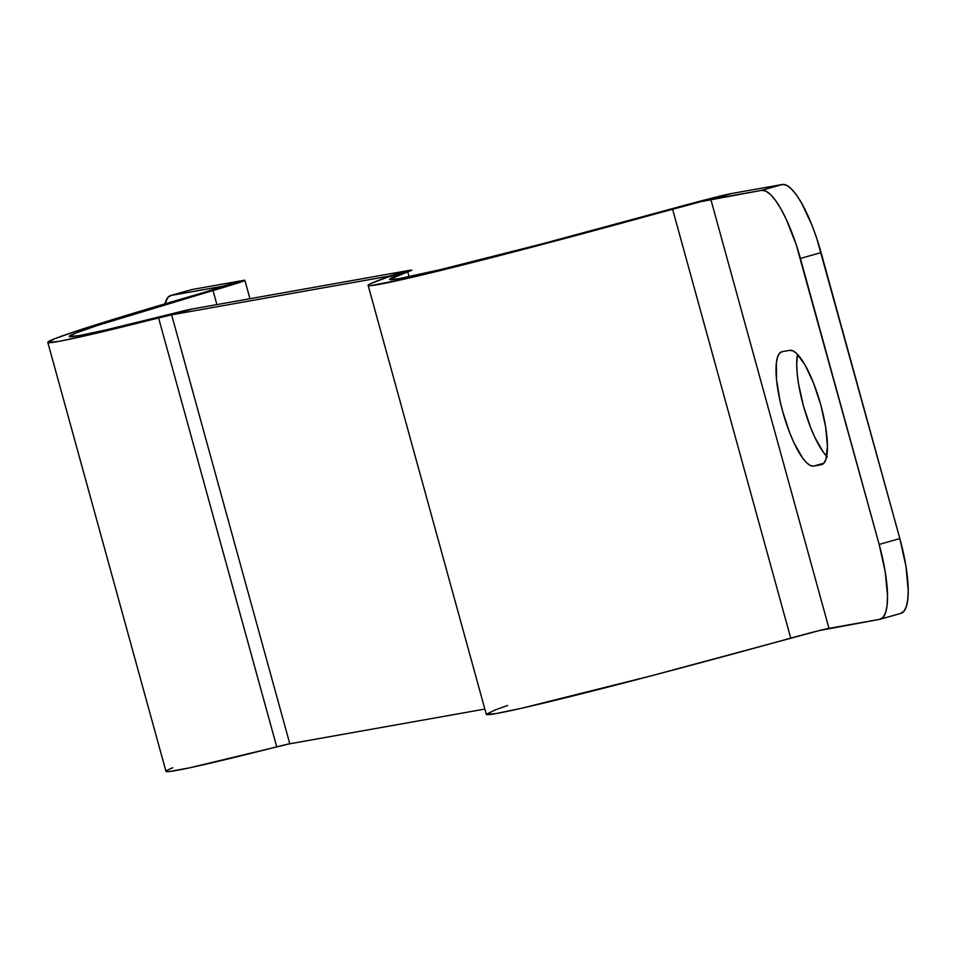 <?xml version="1.0" encoding="UTF-8"?>
<svg xmlns="http://www.w3.org/2000/svg" width="956" height="956" viewBox="0 0 956 956"><rect width="100%" height="100%" fill="white"/><g stroke="black" fill="none" stroke-linecap="round" stroke-linejoin="round"><path stroke-width="1.43" d="M820.75 404.818A59.344 15.392 74.2 0 1 821.682 464.64A59.344 15.392 74.2 0 1 821.288 464.724L823.952 463.098L825.912 459.334L827.442 446.058L825.625 426.914L820.75 404.818L813.568 383.141L805.155 365.168L796.802 353.648L793.05 350.912L789.775 350.338L782.175 351.689L779.499 353.314L777.551 357.078L776.368 362.838L776.511 379.365L779.929 400.385L782.701 411.594L789.895 433.271L794.018 442.915L802.562 457.948L806.649 462.764L810.401 465.512L813.676 466.074L821.288 464.724L813.676 466.074A59.344 15.392 74.2 0 1 782.904 412.335A59.344 15.392 74.2 0 1 781.781 351.784A59.344 15.392 74.2 0 1 782.175 351.689L789.775 350.338A59.344 15.392 74.2 0 1 820.75 404.818M249.958 298.726L244.891 280.335A60.825 1.518 164.6 0 0 242.776 280.502L191.917 289.549L171.232 295.392L191.917 289.549L242.776 280.502L222.091 286.346L171.232 295.392A74.174 19.24 74.2 0 0 170.754 295.512A74.174 19.24 74.2 0 0 164.946 303.865L167.898 297.436L171.232 295.392L223.25 286.191L203.222 292.691L239.944 282.331L244.736 280.49L242.776 280.502L222.091 286.346A38.575 0.968 164.6 0 1 223.429 286.238A38.575 0.968 164.6 0 1 203.222 292.691L78.703 330.334L54.576 338.783L47.943 342.523L59.236 341.316L87.737 335.233L171.638 314.823L192.323 308.979L158.576 317.894L171.721 313.819L106.2 329.868L79.838 335.484L69.394 336.608L75.524 333.142L97.835 325.327L213.021 290.505L203.222 292.691A296.719 7.409 164.6 0 0 47.8 342.368A296.719 7.409 164.6 0 0 158.576 317.894A38.575 0.968 164.6 0 1 171.638 314.823L388.984 276.153L390.275 276.117L387.778 277.109L407.758 271.827L411.701 270.249L409.67 270.309L388.984 276.153L409.67 270.309L192.323 308.979L171.638 314.823L388.984 276.153A38.575 0.968 164.6 0 1 390.323 276.045A38.575 0.968 164.6 0 1 387.778 277.109L370.247 283.801L368.132 285.342L370.51 285.653L403.934 279.188L532.958 246.911L701.369 201.549L761.681 190.34L765.768 191.057L770.452 194.486L775.567 200.509L780.897 208.886L786.25 219.306L796.193 244.569L879.162 544.43L885.256 572.047L887.515 595.97L887.084 605.375L885.615 612.569L883.165 617.265L879.831 619.309L828.972 628.355L710.822 199.386L731.495 193.542L782.355 184.496L786.453 185.213L791.138 188.643L796.252 194.666L801.582 203.042L812.098 225.496L816.866 238.725L899.847 538.575L905.93 566.191L908.2 590.127L907.77 599.532L906.3 606.725L903.85 611.422L900.516 613.453A74.174 19.24 -105.8 0 0 901.006 613.346A74.174 19.24 -105.8 0 0 899.847 538.575L821.073 252.599L800.399 258.455L879.162 544.43L899.847 538.575L879.162 544.43A74.174 19.24 74.2 0 1 880.321 619.189A74.174 19.24 74.2 0 1 879.831 619.309L819.519 630.518L651.108 675.868L522.084 708.145L495.519 713.678L486.281 714.311L494.981 710.009L507.648 705.444M797.447 354.306L796.707 364.511L797.196 373.509L798.511 383.655L803.387 405.75L810.568 427.428L814.703 437.071L823.247 452.104L827.334 456.92M244.891 280.323A60.825 1.518 164.6 0 1 213.021 290.505A274.468 6.847 164.6 0 0 69.25 336.452L69.262 336.464A274.468 6.847 164.6 0 0 171.721 313.819A60.825 1.518 164.6 0 1 192.323 308.979L409.67 270.309A60.825 1.518 164.6 0 1 411.785 270.13A60.825 1.518 164.6 0 1 407.758 271.827A274.468 6.847 164.6 0 0 389.594 279.463A274.468 6.847 164.6 0 0 671.196 208.994A60.825 1.518 164.6 0 1 731.495 193.542L691.021 203.592L542.052 243.888L440.561 269.58L398.114 278.853L389.582 279.439L407.758 271.827L387.778 277.109A296.719 7.409 164.6 0 0 368.132 285.366A296.719 7.409 164.6 0 0 672.582 209.185A38.575 0.968 164.6 0 1 710.822 199.386L761.681 190.34L782.355 184.496L731.495 193.542L710.822 199.386L828.972 628.355A38.575 0.968 -15.4 0 0 790.732 638.142L672.582 209.185L790.732 638.142A296.719 7.409 -15.4 0 1 486.293 714.335L368.132 285.366M47.8 342.368L165.962 771.325A296.719 7.409 -15.4 0 0 276.738 746.851A38.575 0.968 -15.4 0 1 289.799 743.78L171.638 314.823L289.799 743.78L484.847 709.077L289.799 743.78L189.587 767.835L169.523 771.504L165.95 771.325M167.181 770.225L172.725 767.752M213.021 290.505L216.904 304.606L213.021 290.505M407.758 271.827L409.108 276.726L407.758 271.827M276.738 746.851L158.576 317.894L276.738 746.851M823.869 463.206L813.676 466.074L823.869 463.206M797.459 354.306A59.344 15.392 -105.8 0 0 804.032 408.045A59.344 15.392 -105.8 0 0 826.689 456.263M191.917 289.549A74.174 19.24 -105.8 0 0 191.427 289.656A74.174 19.24 -105.8 0 0 190.961 289.823M782.355 184.496L761.681 190.34A74.174 19.24 74.2 0 1 800.399 258.455L821.073 252.599A74.174 19.24 -105.8 0 0 782.355 184.496M170.754 295.512L191.427 289.656M901.006 613.346L880.321 619.189"/></g></svg>
